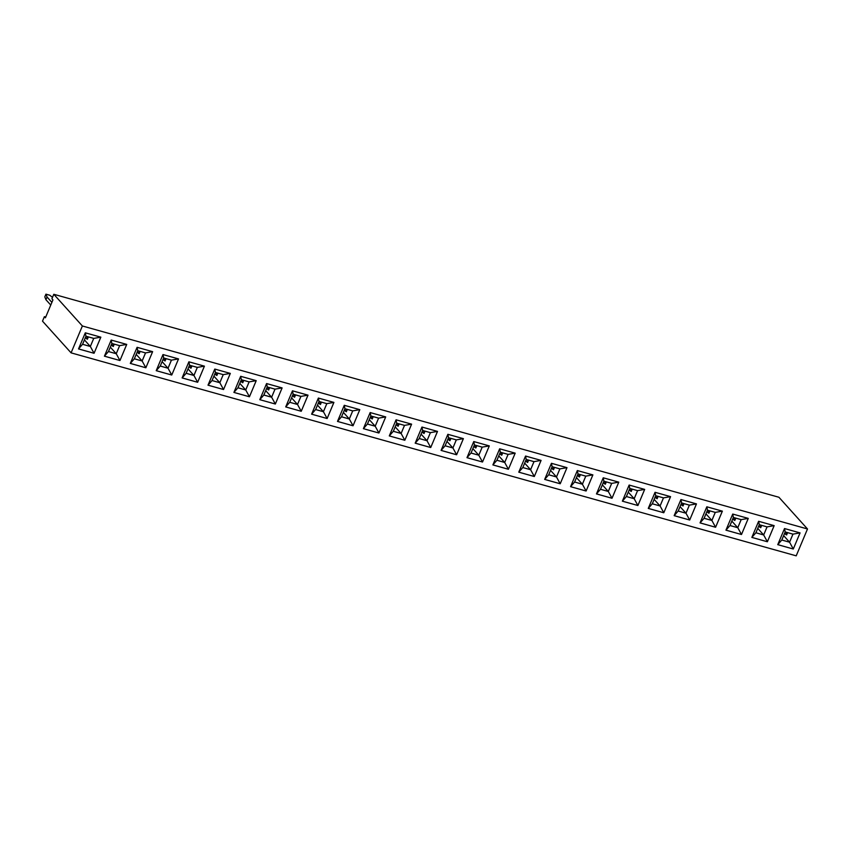 <?xml version="1.0" encoding="UTF-8"?>
<svg xmlns="http://www.w3.org/2000/svg" width="850" height="850" viewBox="0 0 850 850"><rect width="100%" height="100%" fill="white"/><g stroke="black" fill="none" stroke-linecap="round" stroke-linejoin="round"><path stroke-width="1.27" d="M807.5 528.976L778.919 497.261L53.794 294.281L51.914 298.764L52.934 299.891L45.401 317.804L44.381 316.668L42.5 321.151L71.081 352.856L796.206 555.836L807.5 528.976L82.376 325.986L71.081 352.856M53.794 294.281L82.376 325.986M44.381 316.668L45.719 317.039M629.138 485.053L622.37 501.171L637.904 505.516L644.683 489.398L629.138 485.053L629.797 488.453L626.397 496.538L634.185 498.716L637.585 490.631L629.797 488.453M603.245 477.796L596.466 493.914L612.011 498.27L618.779 482.152L603.245 477.796L603.893 481.196L600.493 489.281L608.292 491.47L611.692 483.384L603.893 481.196M570.573 486.668L586.107 491.013L592.886 474.895L577.341 470.549L570.573 486.668L586.107 491.013L592.875 474.895L585.788 476.138L578 473.949L574.6 482.035L582.399 484.224L585.788 476.138M499.651 448.811L500.31 452.2L496.91 460.286L492.894 464.897L508.417 469.264L515.196 453.156L499.651 448.8L492.883 464.918L508.417 469.274L515.185 453.146M518.776 472.164L534.31 476.521L541.089 460.402L525.555 456.046L518.776 472.164L534.31 476.51L541.078 460.402L534.002 461.635L526.203 459.457L522.803 467.543L530.602 469.721L534.002 461.635M551.448 463.303L552.096 466.703L548.707 474.789L544.68 479.4L560.214 483.767L566.992 467.649L551.448 463.303L544.669 479.421L560.203 483.767L566.982 467.649M389.289 435.922L404.823 440.268L411.602 424.15L396.068 419.804L389.289 435.922L404.834 440.268L411.602 424.15L404.515 425.382L396.716 423.204L393.316 431.29L401.115 433.479L404.515 425.382L396.727 423.226L393.337 431.279L401.104 433.457L404.494 425.393M421.961 427.061L422.62 430.451L419.231 438.536L415.193 443.147L430.716 447.514L437.506 431.407L421.961 427.051L415.183 443.169L430.727 447.525L437.495 431.396L430.408 432.639L422.62 430.451L419.22 438.536L427.008 440.725L430.408 432.639M441.086 450.426L456.62 454.771L463.399 438.653L447.865 434.308L441.086 450.426M473.758 441.554L474.406 444.954L471.027 453.029L466.99 457.651L482.513 462.017L489.292 445.899L473.758 441.554L466.979 457.672L482.524 462.017L489.292 445.899L482.205 447.132L474.406 444.954L471.006 453.039L478.805 455.217L482.205 447.132M363.396 428.666L378.93 433.022L385.709 416.904L370.164 412.558L363.396 428.676L378.93 433.022L385.698 416.904L378.611 418.136L370.823 415.958L367.423 424.044L375.211 426.222L378.611 418.136L370.823 415.969L367.444 424.033L375.211 426.211L378.601 418.147M94.063 353.281L100.831 337.163L85.297 332.817L78.519 348.936L94.063 353.281L100.842 337.163L93.744 338.396L85.956 336.217L82.556 344.303L90.344 346.481L93.744 338.396M108.449 351.549L104.433 356.161L119.956 360.527L126.735 344.409L111.201 340.064L104.422 356.182L119.956 360.527L126.724 344.409L119.648 345.642L111.849 343.464L108.449 351.549L116.248 353.728L119.648 345.642L111.86 343.485L108.471 351.539L116.238 353.717L119.627 345.652M145.86 367.774L152.628 351.656L137.094 347.31L130.316 363.428L145.86 367.774L152.628 351.656L145.541 352.899L137.742 350.71L134.343 358.796L142.141 360.984L145.541 352.899M160.246 366.053L156.23 370.653L171.753 375.02L178.532 358.913L162.988 354.556L156.219 370.674L171.753 375.031L178.521 358.913L171.434 360.145L163.646 357.967L160.246 366.053L168.034 368.231L171.434 360.145L163.646 357.978L160.268 366.042L168.034 368.209L171.424 360.156M259.803 399.681L275.347 404.026L282.115 387.908L266.581 383.562L259.803 399.681L275.336 404.016L282.115 387.908L275.028 389.141L267.229 386.962L263.829 395.048L271.628 397.226L275.028 389.141L267.24 386.973L263.851 395.038L271.618 397.205L275.007 389.151M240.678 376.306L233.909 392.424L249.443 396.78L256.222 380.662L240.678 376.306M212.043 380.545L208.016 385.156L223.539 389.523L230.318 373.405L214.784 369.059L208.006 385.178L223.55 389.523L230.318 373.405L223.231 374.638L215.433 372.459L212.043 380.545L219.831 382.723L223.231 374.638L215.443 372.481L212.054 380.534L219.831 382.712L223.21 374.648M188.881 361.813L189.539 365.213L186.161 373.288L182.123 377.91L197.646 382.277L204.425 366.159L188.891 361.813L182.113 377.931L197.646 382.277L204.414 366.159L197.338 367.391L189.539 365.213L186.139 373.299L193.938 375.477L197.338 367.391M311.599 414.173L327.133 418.519L333.901 402.401L318.378 398.055L311.599 414.173L327.133 418.519L333.912 402.411L326.825 403.644L319.026 401.455L315.626 409.541L323.425 411.729L326.825 403.644L319.037 401.476L315.647 409.53L323.414 411.708L326.804 403.654M292.474 390.809L285.706 406.927L301.24 411.272L308.019 395.154L292.474 390.809L293.133 394.209L289.733 402.294L297.521 404.473L300.921 396.387L293.133 394.209M337.493 421.419L353.037 425.776L359.805 409.658L344.271 405.301L337.493 421.419L353.026 425.765L359.805 409.658L352.718 410.89L344.919 408.712L341.519 416.797L349.318 418.976L352.718 410.89M655.042 492.299L648.263 508.417L663.797 512.763L670.576 496.644L655.042 492.299L655.69 495.699L652.29 503.784L660.089 505.962L663.489 497.877L655.69 495.699M680.935 499.545L674.156 515.663L689.701 520.019L696.469 503.901L680.935 499.545L681.583 502.945L678.183 511.031L685.982 513.219L689.382 505.134L681.583 502.945M784.518 528.551L785.177 531.941L781.798 540.026L777.761 544.638L793.284 549.015L800.062 532.897L784.529 528.541L777.75 544.659L793.284 549.004L800.052 532.897L792.976 534.129L785.177 531.941L781.777 540.026L789.576 542.215L792.976 534.129M774.169 525.64L758.625 521.294L751.846 537.413L767.391 541.758L774.169 525.64M706.828 506.791L700.06 522.909L715.594 527.266L722.372 511.147L706.828 506.791L707.487 510.202L704.087 518.288L711.886 520.466L715.275 512.38L707.487 510.202L704.108 518.277L711.875 520.444L715.264 512.391L707.487 510.212M725.953 530.166L741.497 534.512L748.266 518.394L732.732 514.048L725.953 530.166M637.904 505.516L644.672 489.398L637.585 490.631M622.37 501.16L637.893 505.506L634.185 498.716M600.493 489.281L596.477 493.892L612 498.259L618.779 482.152M445.113 445.793L441.097 450.394L456.62 454.761L463.388 438.653L456.312 439.886L448.513 437.707L445.113 445.793L452.912 447.971L456.312 439.886L448.524 437.718L445.134 445.783L452.901 447.95L456.291 439.896M82.556 344.303L78.529 348.904L94.052 353.271L90.344 346.481L93.723 338.406L85.956 336.228L82.567 344.293L90.344 346.46L84.416 339.894M137.094 347.321L137.742 350.71L134.364 358.785L130.326 363.407L145.849 367.774L142.141 360.984M233.909 392.424L249.443 396.769L256.211 380.651L249.124 381.894L241.336 379.706L237.936 387.791L245.735 389.98L249.124 381.894L241.347 379.727L237.958 387.781L245.724 389.959L249.114 381.905M285.706 406.916L301.229 411.272L308.008 395.154L300.921 396.387M353.037 425.776L349.318 418.976M652.29 503.784L648.274 508.396L663.797 512.763L670.565 496.644L663.489 497.877L655.701 495.72L652.311 503.774L660.078 505.952L663.468 497.888M689.701 520.019L696.469 503.891L689.382 505.134M674.156 515.663L689.69 520.009L685.982 513.219M755.884 532.78L751.857 537.391L767.38 541.758L774.159 525.64L767.072 526.883L759.284 524.694L755.884 532.78L763.672 534.969L767.072 526.883L759.284 524.716L755.894 532.769L763.672 534.947L767.051 526.883M704.087 518.288L700.071 522.888L715.594 527.255L722.362 511.147M732.732 514.048L733.38 517.448L730.001 525.523L725.964 530.145L741.487 534.512L748.266 518.394L741.179 519.626L733.38 517.448L729.98 525.534L737.779 527.712L741.179 519.626M741.497 534.512L737.779 527.712M52.498 297.362L49.821 295.258L45.932 294.164L44.806 296.852L45.921 299.71L50.756 305.065M45.932 294.164L47.058 297.022L51.882 302.377M622.37 501.139L626.397 496.538M618.768 482.141L611.692 483.384L603.904 481.217L600.514 489.281L608.281 491.449L611.671 483.395M612 498.259L608.292 491.47L602.363 484.882M586.107 491.013L582.399 484.224M570.584 486.646L574.6 482.035M577.341 470.56L578 473.949M508.417 469.264L504.698 462.474L508.098 454.389L500.31 452.2L496.931 460.275L504.698 462.474L508.087 454.399L500.31 452.221M515.174 453.146L508.098 454.389M518.787 472.143L522.803 467.543L530.591 469.699L533.981 461.646L526.214 459.467L522.824 467.532M534.31 476.51L530.602 469.721M525.544 456.057L526.203 459.457M560.203 483.767L556.495 476.967L559.895 468.881L552.096 466.703M548.707 474.789L556.495 476.967L559.874 468.892L552.107 466.714L548.718 474.778L556.495 476.956L550.566 470.379M566.971 467.649L559.895 468.881M396.068 419.815L396.716 423.204M404.823 440.268L401.115 433.479M389.3 435.901L393.316 431.29M430.716 447.514L427.008 440.725L430.387 432.65L422.62 430.472M456.62 454.761L452.912 447.971L446.983 441.384M447.854 434.308L448.513 437.707M482.513 462.017L478.805 455.217L482.184 447.142L474.417 444.975M378.93 433.022L375.211 426.222L369.283 419.634M363.407 428.655L367.423 424.044M370.164 412.558L370.823 415.958M85.297 332.817L85.956 336.217M119.956 360.527L116.248 353.728L110.319 347.14M111.191 340.064L111.849 343.464M171.753 375.02L168.034 368.231L162.106 361.643M162.988 354.567L163.646 357.967M259.813 399.649L263.829 395.048M275.336 404.016L271.628 397.226L265.699 390.639M266.581 383.562L267.229 386.962M240.678 376.316L241.336 379.706M233.92 392.402L237.936 387.791M249.443 396.769L245.735 389.98M214.784 369.07L215.433 372.459M223.539 389.523L219.831 382.723L213.903 376.146M197.646 382.277L193.938 375.477M318.368 398.066L319.026 401.455M327.133 418.519L323.425 411.729L317.496 405.142M311.61 414.152L315.626 409.541M285.706 406.906L289.733 402.294M301.229 411.272L297.521 404.473M337.503 421.398L341.519 416.797M344.271 405.312L344.919 408.712M663.797 512.763L660.089 505.962L654.16 499.386M674.167 515.642L678.183 511.031L685.971 513.198L689.361 505.144L681.594 502.966L678.204 511.02M793.284 549.004L789.576 542.215M758.625 521.305L759.284 524.694M767.38 541.758L763.672 534.969L757.743 528.381M722.351 511.137L715.275 512.38M715.594 527.255L711.886 520.466L705.946 513.878M47.058 297.022L45.921 299.71M629.797 488.463L626.407 496.527L634.185 498.706L637.564 490.641L629.797 488.463M578.011 473.971L574.621 482.024L582.388 484.203L585.778 476.138L578.011 473.971M496.931 460.275L504.698 462.453L498.769 455.887M419.231 438.536L427.008 440.704L421.079 434.138M471.027 453.029L478.794 455.207L472.876 448.641M134.364 358.785L142.131 360.963L145.52 352.909L137.753 350.731M186.161 373.288L193.928 375.466L197.317 367.402L189.55 365.224M293.133 394.23L289.744 402.284L297.521 404.462L300.9 396.397L293.133 394.23M344.93 408.723L341.541 416.787L349.308 418.954L352.697 410.901L344.93 408.723M781.798 540.026L789.565 542.194L792.954 534.14L785.188 531.962M730.001 525.523L737.768 527.701L741.157 519.637L733.391 517.459M634.185 498.706L628.256 492.129M632.209 489.143L631.231 491.481L629.234 489.812M606.316 481.897L605.327 484.234L603.341 482.566M582.388 484.203L576.47 477.636M580.423 474.64L579.434 476.988L577.437 475.309M502.722 452.891L501.744 455.239L499.747 453.56M530.591 469.699L524.673 463.133M528.626 460.147L527.638 462.485L525.651 460.817M554.519 467.394L553.531 469.742L551.544 468.063M401.104 433.457L395.186 426.891M399.139 423.895L398.151 426.243L396.164 424.564M425.032 431.152L424.054 433.489L422.057 431.821M450.936 438.398L449.947 440.736L447.95 439.067M476.829 445.644L475.841 447.993L473.854 446.314M373.235 416.649L372.257 418.986L370.26 417.318M88.368 336.908L87.391 339.246L85.393 337.578M114.272 344.154L113.284 346.502L111.286 344.824M142.131 360.963L136.212 354.397M140.165 351.401L139.177 353.749L137.19 352.07M166.058 358.658L165.081 360.995L163.083 359.327M269.652 387.653L268.664 389.991L266.677 388.322M245.724 389.959L239.806 383.392M243.759 380.407L242.771 382.744L240.773 381.076M217.855 373.15L216.867 375.498L214.88 373.819M193.928 375.466L188.009 368.889M191.962 365.904L190.974 368.241L188.987 366.573M321.449 402.146L320.461 404.494L318.463 402.815M297.521 404.462L291.592 397.896M295.545 394.899L294.567 397.248L292.57 395.569M349.308 418.954L343.389 412.388M347.342 409.402L346.354 411.74L344.367 410.072M658.112 496.389L657.124 498.737L655.127 497.059M685.971 513.198L680.053 506.632M684.006 503.636L683.018 505.984L681.031 504.305M789.565 542.194L783.647 535.628M787.599 532.642L786.611 534.979L784.614 533.311M761.696 525.385L760.718 527.733L758.721 526.054M709.899 510.892L708.921 513.23L706.924 511.562M737.768 527.701L731.85 521.124M735.803 518.139L734.814 520.487L732.827 518.808M631.231 488.867L630.328 491.024M605.327 481.621L604.424 483.767M579.434 474.364L578.531 476.521M501.744 452.625L500.841 454.771M527.638 459.871L526.734 462.028M553.541 467.118L552.628 469.274M398.151 423.619L397.248 425.776M424.054 430.876L423.151 433.022M449.947 438.122L449.044 440.279M475.851 445.368L474.938 447.525M372.257 416.373L371.354 418.529M87.391 336.632L86.488 338.789M113.284 343.878L112.381 346.035M139.188 351.124L138.274 353.281M165.081 358.381L164.178 360.527M268.664 387.377L267.761 389.534M242.771 380.131L241.867 382.277M216.877 372.874L215.964 375.031M190.974 365.627L190.071 367.784M320.461 401.88L319.558 404.026M294.567 394.623L293.664 396.78M346.364 409.126L345.451 411.272M657.124 496.113L656.221 498.27M683.028 503.37L682.114 505.516M786.611 532.366L785.708 534.512M760.718 525.109L759.815 527.266M708.921 510.616L708.018 512.773M734.814 517.862L733.911 520.019"/></g></svg>
